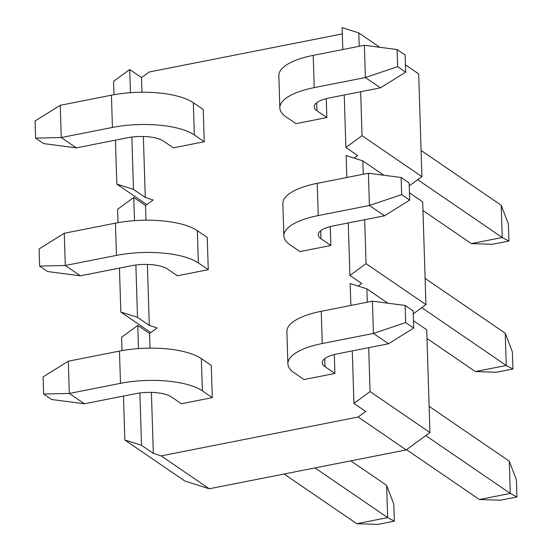 <?xml version="1.0" encoding="UTF-8"?>
<svg xmlns="http://www.w3.org/2000/svg" width="552" height="552" viewBox="0 0 552 552"><rect width="100%" height="100%" fill="white"/><g stroke="black" fill="none" stroke-linecap="round" stroke-linejoin="round"><path stroke-width="0.83" d="M359.228 46.299L358.807 32.927L342.123 27.6L342.813 49.542M344.241 94.992L345.89 147.494L362.036 135.689L360.656 91.756M363.25 174.253L362.83 160.88L346.145 155.554L346.835 177.496M348.264 222.946L349.913 275.448L366.059 263.642L364.679 219.71M367.266 302.206L366.845 288.834L350.168 283.507L350.858 305.449M352.286 350.899L353.935 403.402L370.082 391.596L368.695 347.663M123.469 396.053L124.849 439.992L141.533 445.319L139.884 392.969M122.04 350.623L121.619 337.224L137.765 325.425L138.49 348.602M150.82 332.552L120.826 312.039L137.51 317.359L135.868 265.015M118.018 222.67L117.597 209.27L133.743 197.471L134.474 220.648M120.826 312.039L119.446 268.099M146.804 204.599L116.81 184.085L133.487 189.405L131.845 137.062M114.002 94.716L113.581 81.316L129.72 69.517L130.451 92.695M116.81 184.085L115.43 140.146M370.082 391.596L429.953 432.554L406.21 449.914L358.124 417.015L161.17 455.883L209.256 488.782L184.72 480.951L124.849 439.992M406.21 449.914L209.256 488.782M129.72 69.517L141.505 77.577L149.102 72.022L342.323 33.893M358.807 32.927L379.81 47.293M405.437 64.819L418.678 73.885L421.907 176.647L409.239 185.914M345.89 147.494L357.675 155.554L354.177 158.12M421.907 176.647L362.036 135.689M362.83 160.88L383.833 175.246M409.453 192.779L422.701 201.839L425.93 304.6L413.262 313.867M349.913 275.448L361.698 283.507L358.2 286.074M425.93 304.6L366.059 263.642M366.845 288.834L387.849 303.2M413.476 320.733L426.724 329.792L429.953 432.554M353.935 403.402L365.721 411.461L358.124 417.015M133.743 197.471L145.528 205.53L153.125 199.976L145.273 197.471L133.487 189.405M137.765 325.425L149.551 333.484L157.147 327.929L149.295 325.425L137.51 317.359M161.17 455.883L153.318 453.378L141.533 445.319M212.285 397.647L211.271 365.403L201.37 358.634A61.272 21.273 -1.8 0 0 119.467 351.106L68.296 361.208L69.31 393.445L120.481 383.35A61.272 21.273 -1.8 0 1 202.384 390.871L212.285 397.647L181.387 403.74L171.486 396.971A26.875 9.329 178.2 0 0 135.564 393.666L84.394 403.767L51.66 399.51L43.642 394.024L43.104 376.899L68.296 361.208M208.263 269.693L207.248 237.45L197.347 230.681A61.272 21.273 -1.8 0 0 115.444 223.153L64.273 233.254L65.288 265.491L116.458 255.397A61.272 21.273 -1.8 0 1 198.361 262.918L208.263 269.693L177.364 275.786L167.463 269.017A26.875 9.329 178.2 0 0 131.542 265.712L80.371 275.814L47.638 271.549L39.62 266.071L39.082 248.945L64.273 233.254M204.24 141.733L203.226 109.496L193.324 102.72A61.272 21.273 -1.8 0 0 111.421 95.199L60.251 105.301L61.265 137.538L112.435 127.443A61.272 21.273 -1.8 0 1 194.338 134.964L204.24 141.733L173.349 147.832L163.447 141.064A26.875 9.329 178.2 0 0 127.526 137.758L76.355 147.86L43.615 143.596L35.604 138.117L35.066 120.991L60.251 105.301M334.898 373.449L324.997 366.673A26.875 9.329 -1.8 0 1 322.271 362.754A26.875 9.329 -1.8 0 1 337.348 353.853L388.518 343.751L373.428 333.436L322.258 343.53A61.272 21.273 178.2 0 0 287.896 363.837A61.272 21.273 178.2 0 0 294.099 372.772L304 379.548L334.898 373.449L334.305 354.543M330.876 245.495L320.974 238.719A26.875 9.329 -1.8 0 1 318.256 234.8A26.875 9.329 -1.8 0 1 333.325 225.899L384.496 215.797L369.412 205.482L318.242 215.577A61.272 21.273 178.2 0 0 283.873 235.883A61.272 21.273 178.2 0 0 290.083 244.819L299.977 251.588L330.876 245.495L330.282 226.589M326.853 117.541L316.952 110.766A26.875 9.329 -1.8 0 1 314.233 106.846A26.875 9.329 -1.8 0 1 329.302 97.945L380.473 87.844L365.389 77.528L314.219 87.623A61.272 21.273 178.2 0 0 279.85 107.93A61.272 21.273 178.2 0 0 286.06 116.865L295.962 123.634L326.853 117.541L326.26 98.629M141.505 77.577L141.968 92.239M143.361 136.482L145.273 197.471M145.528 205.53L145.99 220.193M147.377 264.436L149.295 325.425M149.551 333.484L150.013 348.146M151.4 392.389L153.318 453.378M422.977 210.526L471.332 243.605L502.23 237.512L417.726 179.704M508.896 241.058L502.23 237.512L501.216 205.268L508.357 223.933L508.896 241.058L492.481 244.294L471.332 243.605M501.216 205.268L421.086 150.454M397.109 49.542L397.647 66.675L405.665 72.153L405.127 55.027L397.109 49.542L364.375 45.285L313.205 55.379A61.272 21.273 178.2 0 0 278.836 75.686L279.85 107.93M397.647 66.675L365.389 77.528L364.375 45.285M380.473 87.844L405.665 72.153M426.993 338.479L475.355 371.558L506.253 365.465L421.749 307.657M512.918 369.012L506.253 365.465L505.239 333.222L512.38 351.886L512.918 369.012L496.503 372.248L475.355 371.558M505.239 333.222L425.109 278.408M401.131 177.496L401.67 194.628L409.687 200.107L409.149 182.981L401.131 177.496L368.398 173.238L317.227 183.333A61.272 21.273 178.2 0 0 282.859 203.64L283.873 235.883M401.67 194.628L369.412 205.482L368.398 173.238M384.496 215.797L409.687 200.107M35.604 138.117L61.265 137.538L76.355 147.86M39.62 266.071L65.288 265.491L80.371 275.814M406.527 449.68L479.377 499.512L510.276 493.419L425.771 435.611M516.934 496.966L510.276 493.419L509.261 461.175L516.396 479.84L516.934 496.966L500.526 500.202L479.377 499.512M509.261 461.175L429.125 406.362M405.154 305.449L405.692 322.582L413.71 328.06L413.172 310.935L405.154 305.449L372.421 301.192L321.25 311.293A61.272 21.273 178.2 0 0 286.881 331.6L287.896 363.837M405.692 322.582L373.428 333.436L372.421 301.192M388.518 343.751L413.71 328.06M314.999 467.91L387.656 517.61L386.648 485.374L350.796 460.851M386.648 485.374L393.783 504.031L394.321 521.164L377.913 524.4L356.764 523.71L284.107 474.009M43.642 394.024L69.31 393.445L84.394 403.767M356.764 523.71L387.656 517.61L394.321 521.164M316.703 102.769L316.952 110.766M313.205 55.379L314.219 87.623M320.726 230.722L320.974 238.719M317.227 183.333L318.242 215.577M194.338 134.964L193.324 102.72M112.435 127.443L111.421 95.199M198.361 262.918L197.347 230.681M116.458 255.397L115.444 223.153M324.742 358.676L324.997 366.673M321.25 311.293L322.258 343.53M202.384 390.871L201.37 358.634M120.481 383.35L119.467 351.106"/></g></svg>
